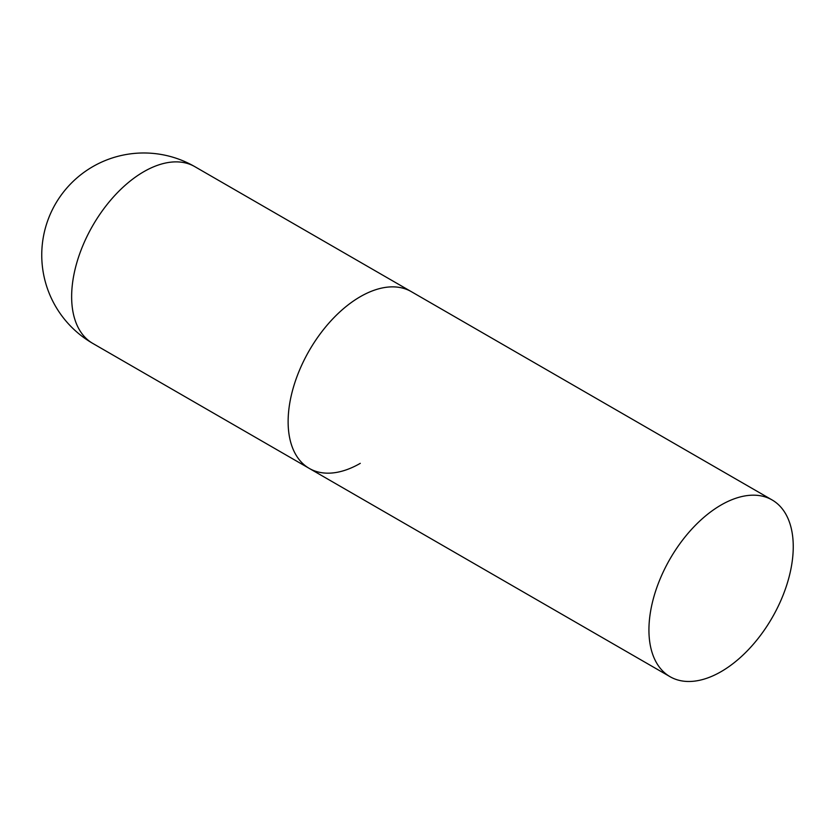 <?xml version="1.0" encoding="UTF-8"?>
<svg xmlns="http://www.w3.org/2000/svg" width="835" height="835" viewBox="0 0 835 835"><rect width="100%" height="100%" fill="white"/><g stroke="black" fill="none" stroke-linecap="round" stroke-linejoin="round"><path stroke-width="1.25" d="M360.282 463.341A102.047 58.92 -60 0 1 309.263 468.404A102.047 58.92 -60 0 1 293.617 386.626A102.047 58.92 -60 0 1 360.282 296.696A102.047 58.92 -60 0 1 411.311 291.645A102.047 58.92 120 0 0 332.664 318.98A102.047 58.92 120 0 0 288.127 421.685A102.047 58.92 120 0 0 309.263 468.404L92.779 343.415A102.047 58.92 -60 0 1 71.643 296.696A102.047 58.92 -60 0 1 143.797 171.707A102.047 58.92 -60 0 1 194.826 166.656A102.047 102.047 0 0 0 41.75 255.04A102.047 102.047 0 0 0 92.779 343.415M793.25 546.664A102.047 58.92 120 0 0 772.114 499.956A102.047 58.92 120 0 0 693.478 527.292A102.047 58.92 120 0 0 648.931 629.997A102.047 58.92 120 0 0 670.067 676.705A102.047 58.92 120 0 0 748.703 649.369A102.047 58.92 120 0 0 793.25 546.664M772.114 499.956L194.826 166.656M309.263 468.404L670.067 676.705"/></g></svg>
